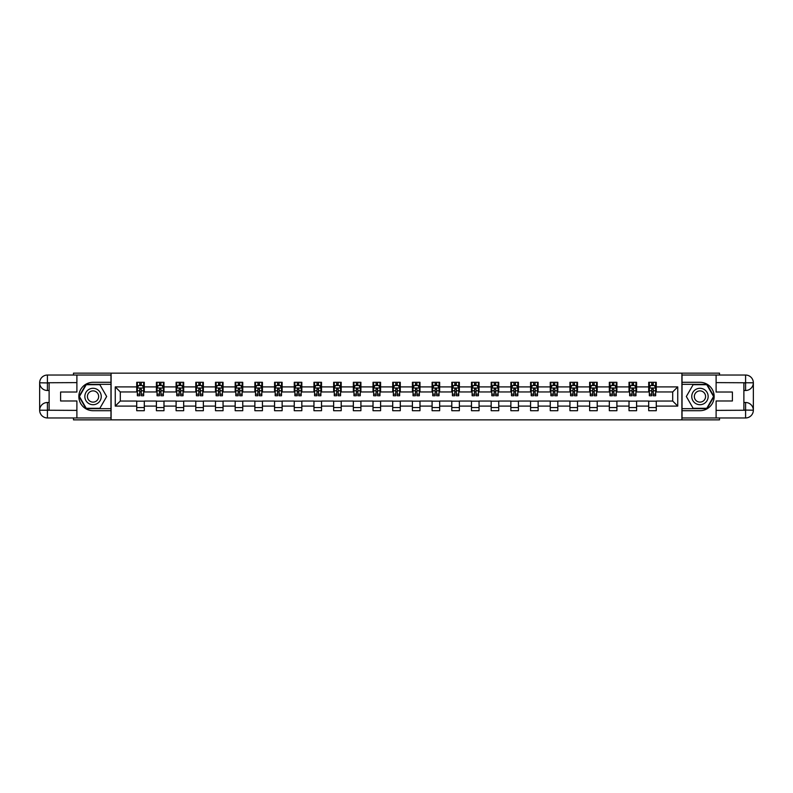 <?xml version="1.0" encoding="UTF-8"?>
<svg xmlns="http://www.w3.org/2000/svg" width="793" height="793" viewBox="0 0 793 793"><rect width="100%" height="100%" fill="white"/><g stroke="black" fill="none" stroke-linecap="round" stroke-linejoin="round"><path stroke-width="1.19" d="M73.481 417.961L73.481 419.854L719.519 419.854L719.519 417.961M719.519 375.039L719.519 373.146L681.901 373.146L681.901 419.854M681.901 373.146L73.481 373.146L73.481 375.039M111.099 419.854L111.099 373.146M656.277 386.905L656.277 382.295L648.704 382.295L648.704 386.905L636.591 386.905L636.591 382.295L629.018 382.295L629.018 386.905L616.895 386.905L616.895 382.295L609.321 382.295L609.321 386.905L597.208 386.905L597.208 382.295L589.635 382.295L589.635 386.905L577.512 386.905L577.512 382.295L569.939 382.295L569.939 386.905L557.816 386.905L557.816 382.295L550.243 382.295L550.243 386.905L538.13 386.905L538.13 382.295L530.557 382.295L530.557 386.905L518.434 386.905L518.434 382.295L510.861 382.295L510.861 386.905L498.747 386.905L498.747 382.295L491.174 382.295L491.174 386.905L479.051 386.905L479.051 382.295L471.478 382.295L471.478 386.905L459.365 386.905L459.365 382.295L451.792 382.295L451.792 386.905L439.669 386.905L439.669 382.295L432.096 382.295L432.096 386.905L419.983 386.905L419.983 382.295L412.41 382.295L412.41 386.905L400.287 386.905L400.287 382.295L392.713 382.295L392.713 386.905L380.59 386.905L380.59 382.295L373.017 382.295L373.017 386.905L360.904 386.905L360.904 382.295L353.331 382.295L353.331 386.905L341.208 386.905L341.208 382.295L333.635 382.295L333.635 386.905L321.522 386.905L321.522 382.295L313.949 382.295L313.949 386.905L301.826 386.905L301.826 382.295L294.253 382.295L294.253 386.905L282.139 386.905L282.139 382.295L274.566 382.295L274.566 386.905L262.443 386.905L262.443 382.295L254.87 382.295L254.87 386.905L242.757 386.905L242.757 382.295L235.184 382.295L235.184 386.905L223.061 386.905L223.061 382.295L215.488 382.295L215.488 386.905L203.365 386.905L203.365 382.295L195.792 382.295L195.792 386.905L183.679 386.905L183.679 382.295L176.105 382.295L176.105 386.905L163.982 386.905L163.982 382.295L156.409 382.295L156.409 386.905L144.296 386.905L144.296 382.295L136.723 382.295L136.723 386.905L115.263 386.905L115.263 406.095L120.308 401.04L136.723 401.04L136.723 410.705L144.296 410.705L144.296 401.04L156.409 401.04L156.409 410.705L163.982 410.705L163.982 401.04L176.105 401.04L176.105 410.705L183.679 410.705L183.679 401.04L195.792 401.04L195.792 410.705L203.365 410.705L203.365 401.04L215.488 401.04L215.488 410.705L223.061 410.705L223.061 401.04L235.184 401.04L235.184 410.705L242.757 410.705L242.757 401.04L254.87 401.04L254.87 410.705L262.443 410.705L262.443 401.04L274.566 401.04L274.566 410.705L282.139 410.705L282.139 401.04L294.253 401.04L294.253 410.705L301.826 410.705L301.826 401.04L313.949 401.04L313.949 410.705L321.522 410.705L321.522 401.04L333.635 401.04L333.635 410.705L341.208 410.705L341.208 401.04L353.331 401.04L353.331 410.705L360.904 410.705L360.904 401.04L373.017 401.04L373.017 410.705L380.59 410.705L380.59 401.04L392.713 401.04L392.713 410.705L400.287 410.705L400.287 401.04L412.41 401.04L412.41 410.705L419.983 410.705L419.983 401.04L432.096 401.04L432.096 410.705L439.669 410.705L439.669 401.04L451.792 401.04L451.792 410.705L459.365 410.705L459.365 401.04L471.478 401.04L471.478 410.705L479.051 410.705L479.051 401.04L491.174 401.04L491.174 410.705L498.747 410.705L498.747 401.04L510.861 401.04L510.861 410.705L518.434 410.705L518.434 401.04L530.557 401.04L530.557 410.705L538.13 410.705L538.13 401.04L550.243 401.04L550.243 410.705L557.816 410.705L557.816 401.04L569.939 401.04L569.939 410.705L577.512 410.705L577.512 401.04L589.635 401.04L589.635 410.705L597.208 410.705L597.208 401.04L609.321 401.04L609.321 410.705L616.895 410.705L616.895 401.04L629.018 401.04L629.018 410.705L636.591 410.705L636.591 401.04L648.704 401.04L648.704 410.705L656.277 410.705L656.277 401.04L672.692 401.04L672.692 391.96L656.277 391.96L656.277 386.905L677.737 386.905L677.737 406.095L656.277 406.095M648.704 406.095L636.591 406.095M629.018 406.095L616.895 406.095M609.321 406.095L597.208 406.095M589.635 406.095L577.512 406.095M569.939 406.095L557.816 406.095M550.243 406.095L538.13 406.095M530.557 406.095L518.434 406.095M510.861 406.095L498.747 406.095M491.174 406.095L479.051 406.095M471.478 406.095L459.365 406.095M451.792 406.095L439.669 406.095M432.096 406.095L419.983 406.095M412.41 406.095L400.287 406.095M392.713 406.095L380.59 406.095M373.017 406.095L360.904 406.095M353.331 406.095L341.208 406.095M333.635 406.095L321.522 406.095M313.949 406.095L301.826 406.095M294.253 406.095L282.139 406.095M274.566 406.095L262.443 406.095M254.87 406.095L242.757 406.095M235.184 406.095L223.061 406.095M215.488 406.095L203.365 406.095M195.792 406.095L183.679 406.095M176.105 406.095L163.982 406.095M156.409 406.095L144.296 406.095M136.723 406.095L115.263 406.095M648.704 386.905L648.704 391.96L636.591 391.96L636.591 386.905M629.018 386.905L629.018 391.96L616.895 391.96L616.895 386.905M609.321 386.905L609.321 391.96L597.208 391.96L597.208 386.905M589.635 386.905L589.635 391.96L577.512 391.96L577.512 386.905M569.939 386.905L569.939 391.96L557.816 391.96L557.816 386.905M550.243 386.905L550.243 391.96L538.13 391.96L538.13 386.905M530.557 386.905L530.557 391.96L518.434 391.96L518.434 386.905M510.861 386.905L510.861 391.96L498.747 391.96L498.747 386.905M491.174 386.905L491.174 391.96L479.051 391.96L479.051 386.905M471.478 386.905L471.478 391.96L459.365 391.96L459.365 386.905M451.792 386.905L451.792 391.96L439.669 391.96L439.669 386.905M432.096 386.905L432.096 391.96L419.983 391.96L419.983 386.905M412.41 386.905L412.41 391.96L400.287 391.96L400.287 386.905M392.713 386.905L392.713 391.96L380.59 391.96L380.59 386.905M373.017 386.905L373.017 391.96L360.904 391.96L360.904 386.905M353.331 386.905L353.331 391.96L341.208 391.96L341.208 386.905M333.635 386.905L333.635 391.96L321.522 391.96L321.522 386.905M313.949 386.905L313.949 391.96L301.826 391.96L301.826 386.905M294.253 386.905L294.253 391.96L282.139 391.96L282.139 386.905M274.566 386.905L274.566 391.96L262.443 391.96L262.443 386.905M254.87 386.905L254.87 391.96L242.757 391.96L242.757 386.905M235.184 386.905L235.184 391.96L223.061 391.96L223.061 386.905M215.488 386.905L215.488 391.96L203.365 391.96L203.365 386.905M195.792 386.905L195.792 391.96L183.679 391.96L183.679 386.905M176.105 386.905L176.105 391.96L163.982 391.96L163.982 386.905M156.409 386.905L156.409 391.96L144.296 391.96L144.296 386.905M136.723 386.905L136.723 391.96L120.308 391.96L115.263 386.905M120.308 391.96L120.308 401.04M677.737 406.095L672.692 401.04M672.692 391.96L677.737 386.905M136.723 385.457L137.348 385.457M139.746 385.457L141.263 385.457M143.662 385.457L144.296 385.457M136.723 391.831L137.348 391.831M139.746 391.831L141.263 391.831M143.662 391.831L144.296 391.831M136.723 401.169L144.296 401.169M136.723 407.543L144.296 407.543M156.409 401.169L163.982 401.169M156.409 407.543L163.982 407.543M156.409 385.457L157.044 385.457M159.443 385.457L160.959 385.457M163.358 385.457L163.982 385.457M156.409 391.831L157.044 391.831M159.443 391.831L160.959 391.831M163.358 391.831L163.982 391.831M176.105 401.169L183.679 401.169M176.105 407.543L183.679 407.543M176.105 385.457L176.74 385.457M179.129 385.457L180.645 385.457M183.044 385.457L183.679 385.457M176.105 391.831L176.74 391.831M179.129 391.831L180.645 391.831M183.044 391.831L183.679 391.831M195.792 401.169L203.365 401.169M195.792 407.543L203.365 407.543M195.792 385.457L196.426 385.457M198.825 385.457L200.342 385.457M202.74 385.457L203.365 385.457M195.792 391.831L196.426 391.831M198.825 391.831L200.342 391.831M202.74 391.831L203.365 391.831M215.488 401.169L223.061 401.169M215.488 407.543L223.061 407.543M215.488 385.457L216.122 385.457M218.521 385.457L220.028 385.457M222.427 385.457L223.061 385.457M215.488 391.831L216.122 391.831M218.521 391.831L220.028 391.831M222.427 391.831L223.061 391.831M235.184 401.169L242.757 401.169M235.184 407.543L242.757 407.543M235.184 385.457L235.808 385.457M238.207 385.457L239.724 385.457M242.123 385.457L242.757 385.457M235.184 391.831L235.808 391.831M238.207 391.831L239.724 391.831M242.123 391.831L242.757 391.831M254.87 401.169L262.443 401.169M254.87 407.543L262.443 407.543M254.87 385.457L255.505 385.457M257.903 385.457L259.41 385.457M261.809 385.457L262.443 385.457M254.87 391.831L255.505 391.831M257.903 391.831L259.41 391.831M261.809 391.831L262.443 391.831M274.566 401.169L282.139 401.169M274.566 407.543L282.139 407.543M274.566 385.457L275.191 385.457M277.59 385.457L279.106 385.457M281.505 385.457L282.139 385.457M274.566 391.831L275.191 391.831M277.59 391.831L279.106 391.831M281.505 391.831L282.139 391.831M294.253 401.169L301.826 401.169M294.253 407.543L301.826 407.543M294.253 385.457L294.887 385.457M297.286 385.457L298.802 385.457M301.201 385.457L301.826 385.457M294.253 391.831L294.887 391.831M297.286 391.831L298.802 391.831M301.201 391.831L301.826 391.831M313.949 401.169L321.522 401.169M313.949 407.543L321.522 407.543M313.949 385.457L314.573 385.457M316.972 385.457L318.489 385.457M320.887 385.457L321.522 385.457M313.949 391.831L314.573 391.831M316.972 391.831L318.489 391.831M320.887 391.831L321.522 391.831M333.635 401.169L341.208 401.169M333.635 407.543L341.208 407.543M333.635 385.457L334.269 385.457M336.668 385.457L338.185 385.457M340.584 385.457L341.208 385.457M333.635 391.831L334.269 391.831M336.668 391.831L338.185 391.831M340.584 391.831L341.208 391.831M353.331 401.169L360.904 401.169M353.331 407.543L360.904 407.543M353.331 385.457L353.965 385.457M356.354 385.457L357.871 385.457M360.27 385.457L360.904 385.457M353.331 391.831L353.965 391.831M356.354 391.831L357.871 391.831M360.27 391.831L360.904 391.831M373.017 401.169L380.59 401.169M373.017 407.543L380.59 407.543M373.017 385.457L373.652 385.457M376.051 385.457L377.567 385.457M379.966 385.457L380.59 385.457M373.017 391.831L373.652 391.831M376.051 391.831L377.567 391.831M379.966 391.831L380.59 391.831M392.713 401.169L400.287 401.169M392.713 407.543L400.287 407.543M392.713 385.457L393.348 385.457M395.747 385.457L397.253 385.457M399.652 385.457L400.287 385.457M392.713 391.831L393.348 391.831M395.747 391.831L397.253 391.831M399.652 391.831L400.287 391.831M412.41 401.169L419.983 401.169M412.41 407.543L419.983 407.543M412.41 385.457L413.034 385.457M415.433 385.457L416.949 385.457M419.348 385.457L419.983 385.457M412.41 391.831L413.034 391.831M415.433 391.831L416.949 391.831M419.348 391.831L419.983 391.831M432.096 401.169L439.669 401.169M432.096 407.543L439.669 407.543M432.096 385.457L432.73 385.457M435.129 385.457L436.646 385.457M439.035 385.457L439.669 385.457M432.096 391.831L432.73 391.831M435.129 391.831L436.646 391.831M439.035 391.831L439.669 391.831M451.792 401.169L459.365 401.169M451.792 407.543L459.365 407.543M451.792 385.457L452.416 385.457M454.815 385.457L456.332 385.457M458.731 385.457L459.365 385.457M451.792 391.831L452.416 391.831M454.815 391.831L456.332 391.831M458.731 391.831L459.365 391.831M471.478 401.169L479.051 401.169M471.478 407.543L479.051 407.543M471.478 385.457L472.113 385.457M474.511 385.457L476.028 385.457M478.427 385.457L479.051 385.457M471.478 391.831L472.113 391.831M474.511 391.831L476.028 391.831M478.427 391.831L479.051 391.831M491.174 401.169L498.747 401.169M491.174 407.543L498.747 407.543M491.174 385.457L491.799 385.457M494.198 385.457L495.714 385.457M498.113 385.457L498.747 385.457M491.174 391.831L491.799 391.831M494.198 391.831L495.714 391.831M498.113 391.831L498.747 391.831M510.861 401.169L518.434 401.169M510.861 407.543L518.434 407.543M510.861 385.457L511.495 385.457M513.894 385.457L515.41 385.457M517.809 385.457L518.434 385.457M510.861 391.831L511.495 391.831M513.894 391.831L515.41 391.831M517.809 391.831L518.434 391.831M530.557 401.169L538.13 401.169M530.557 407.543L538.13 407.543M530.557 385.457L531.191 385.457M533.59 385.457L535.097 385.457M537.495 385.457L538.13 385.457M530.557 391.831L531.191 391.831M533.59 391.831L535.097 391.831M537.495 391.831L538.13 391.831M550.243 401.169L557.816 401.169M550.243 407.543L557.816 407.543M550.243 385.457L550.877 385.457M553.276 385.457L554.793 385.457M557.192 385.457L557.816 385.457M550.243 391.831L550.877 391.831M553.276 391.831L554.793 391.831M557.192 391.831L557.816 391.831M569.939 401.169L577.512 401.169M569.939 407.543L577.512 407.543M569.939 385.457L570.573 385.457M572.972 385.457L574.479 385.457M576.878 385.457L577.512 385.457M569.939 391.831L570.573 391.831M572.972 391.831L574.479 391.831M576.878 391.831L577.512 391.831M589.635 401.169L597.208 401.169M589.635 407.543L597.208 407.543M589.635 385.457L590.26 385.457M592.658 385.457L594.175 385.457M596.574 385.457L597.208 385.457M589.635 391.831L590.26 391.831M592.658 391.831L594.175 391.831M596.574 391.831L597.208 391.831M609.321 401.169L616.895 401.169M609.321 407.543L616.895 407.543M609.321 385.457L609.956 385.457M612.355 385.457L613.871 385.457M616.26 385.457L616.895 385.457M609.321 391.831L609.956 391.831M612.355 391.831L613.871 391.831M616.26 391.831L616.895 391.831M629.018 401.169L636.591 401.169M629.018 407.543L636.591 407.543M629.018 385.457L629.642 385.457M632.041 385.457L633.557 385.457M635.956 385.457L636.591 385.457M629.018 391.831L629.642 391.831M632.041 391.831L633.557 391.831M635.956 391.831L636.591 391.831M648.704 401.169L656.277 401.169M648.704 407.543L656.277 407.543M648.704 385.457L649.338 385.457M651.737 385.457L653.254 385.457M655.652 385.457L656.277 385.457M648.704 391.831L649.338 391.831M651.737 391.831L653.254 391.831M655.652 391.831L656.277 391.831M141.263 383.941L139.746 383.941M143.662 394.161L141.263 394.161L141.263 395.747L143.662 395.747L143.662 388.045L142.403 385.517L138.616 385.517L137.348 388.045L137.348 395.747L139.746 395.747L139.746 394.161L137.348 394.161M137.348 388.045L137.348 382.295M143.662 388.045L143.662 382.295M139.746 385.517L139.746 382.295M141.263 382.295L141.263 385.517M141.263 394.161L141.263 388.986L139.746 388.986L139.746 394.161M97.142 389.393A8.208 8.208 0 0 0 85.941 392.396A8.208 8.208 0 0 0 88.945 403.607A8.208 8.208 0 0 0 100.146 400.604A8.208 8.208 0 0 0 97.142 389.393M95.854 391.633A5.62 5.62 0 0 0 88.182 393.695A5.62 5.62 0 0 0 90.233 401.367A5.62 5.62 0 0 0 97.906 399.305A5.62 5.62 0 0 0 95.854 391.633M99.859 408.306L86.229 408.306L79.419 396.5L86.229 384.694L99.859 384.694L106.668 396.5L99.859 408.306M704.055 389.393A8.208 8.208 0 0 0 692.854 392.396A8.208 8.208 0 0 0 695.857 403.607A8.208 8.208 0 0 0 707.059 400.604A8.208 8.208 0 0 0 704.055 389.393M702.767 391.633A5.62 5.62 0 0 0 695.094 393.695A5.62 5.62 0 0 0 697.146 401.367A5.62 5.62 0 0 0 704.818 399.305A5.62 5.62 0 0 0 702.767 391.633M706.771 408.306L693.141 408.306L686.332 396.5L693.141 384.694L706.771 384.694L713.581 396.5L706.771 408.306M49.116 390.503L47.411 390.503A7.761 7.761 0 0 1 39.65 382.801A7.761 7.761 0 0 1 47.411 375.039L110.97 375.039L110.97 382.295L93.049 382.295A14.205 14.205 0 0 0 78.844 396.5A14.205 14.205 0 0 0 93.049 410.705L110.97 410.705L110.97 417.961L47.411 417.961A7.761 7.761 0 0 1 39.65 410.199A7.761 7.761 0 0 1 47.411 402.497L49.116 402.497M110.97 410.705L110.97 382.295M76.891 375.039L76.891 392.02L60.605 392.02L60.605 400.98L76.891 400.98L76.891 417.961M47.411 390.503A7.761 7.761 0 0 1 39.65 382.801L47.411 382.93L47.411 390.503A7.761 7.761 0 0 1 39.65 382.801L39.65 410.199L76.891 410.387M47.411 410.387L47.411 417.961A7.761 7.761 0 0 1 39.65 410.199A7.761 7.761 0 0 1 47.411 402.497L47.411 410.07L49.116 410.07L49.116 382.93L47.411 382.93M110.97 384.318L86.011 384.318L78.983 396.5L86.011 408.682L110.97 408.682M743.884 402.497L745.589 402.497A7.761 7.761 0 0 1 753.35 410.199A7.761 7.761 0 0 1 745.589 417.961L682.03 417.961L682.03 410.705L699.951 410.705A14.205 14.205 0 0 0 714.156 396.5A14.205 14.205 0 0 0 699.951 382.295L682.03 382.295L682.03 375.039L745.589 375.039A7.761 7.761 0 0 1 753.35 382.801A7.761 7.761 0 0 1 745.589 390.503L743.884 390.503M682.03 382.295L682.03 410.705M716.109 417.961L716.109 400.98L732.395 400.98L732.395 392.02L716.109 392.02L716.109 375.039M745.589 402.497A7.761 7.761 0 0 1 753.35 410.199L745.589 410.07L745.589 402.497A7.761 7.761 0 0 1 753.35 410.199L753.35 382.801L716.109 382.613M745.589 382.613L745.589 375.039A7.761 7.761 0 0 1 753.35 382.801A7.761 7.761 0 0 1 745.589 390.503L745.589 382.93L743.884 382.93L743.884 410.07L745.589 410.07M682.03 408.682L706.989 408.682L714.017 396.5L706.989 384.318L682.03 384.318M160.959 383.941L159.443 383.941M163.358 394.161L160.959 394.161L160.959 395.747L163.358 395.747L163.358 388.045L162.089 385.517L158.303 385.517L157.044 388.045L157.044 395.747L159.443 395.747L159.443 394.161L157.044 394.161M157.044 388.045L157.044 382.295M163.358 388.045L163.358 382.295M159.443 385.517L159.443 382.295M160.959 382.295L160.959 385.517M160.959 394.161L160.959 388.986L159.443 388.986L159.443 394.161M180.645 383.941L179.129 383.941M183.044 394.161L180.645 394.161L180.645 395.747L183.044 395.747L183.044 388.045L181.785 385.517L177.999 385.517L176.74 388.045L176.74 395.747L179.129 395.747L179.129 394.161L176.74 394.161M176.74 388.045L176.74 382.295M183.044 388.045L183.044 382.295M179.129 385.517L179.129 382.295M180.645 382.295L180.645 385.517M180.645 394.161L180.645 388.986L179.129 388.986L179.129 394.161M200.342 383.941L198.825 383.941M202.74 394.161L200.342 394.161L200.342 395.747L202.74 395.747L202.74 388.045L201.472 385.517L197.685 385.517L196.426 388.045L196.426 395.747L198.825 395.747L198.825 394.161L196.426 394.161M196.426 388.045L196.426 382.295M202.74 388.045L202.74 382.295M198.825 385.517L198.825 382.295M200.342 382.295L200.342 385.517M200.342 394.161L200.342 388.986L198.825 388.986L198.825 394.161M220.028 383.941L218.521 383.941M222.427 394.161L220.028 394.161L220.028 395.747L222.427 395.747L222.427 388.045L221.168 385.517L217.381 385.517L216.122 388.045L216.122 395.747L218.521 395.747L218.521 394.161L216.122 394.161M216.122 388.045L216.122 382.295M222.427 388.045L222.427 382.295M218.521 385.517L218.521 382.295M220.028 382.295L220.028 385.517M220.028 394.161L220.028 388.986L218.521 388.986L218.521 394.161M239.724 383.941L238.207 383.941M242.123 394.161L239.724 394.161L239.724 395.747L242.123 395.747L242.123 388.045L240.864 385.517L237.077 385.517L235.808 388.045L235.808 395.747L238.207 395.747L238.207 394.161L235.808 394.161M235.808 388.045L235.808 382.295M242.123 388.045L242.123 382.295M238.207 385.517L238.207 382.295M239.724 382.295L239.724 385.517M239.724 394.161L239.724 388.986L238.207 388.986L238.207 394.161M259.41 383.941L257.903 383.941M261.809 394.161L259.41 394.161L259.41 395.747L261.809 395.747L261.809 388.045L260.55 385.517L256.763 385.517L255.505 388.045L255.505 395.747L257.903 395.747L257.903 394.161L255.505 394.161M255.505 388.045L255.505 382.295M261.809 388.045L261.809 382.295M257.903 385.517L257.903 382.295M259.41 382.295L259.41 385.517M259.41 394.161L259.41 388.986L257.903 388.986L257.903 394.161M279.106 383.941L277.59 383.941M281.505 394.161L279.106 394.161L279.106 395.747L281.505 395.747L281.505 388.045L280.246 385.517L276.46 385.517L275.191 388.045L275.191 395.747L277.59 395.747L277.59 394.161L275.191 394.161M275.191 388.045L275.191 382.295M281.505 388.045L281.505 382.295M277.59 385.517L277.59 382.295M279.106 382.295L279.106 385.517M279.106 394.161L279.106 388.986L277.59 388.986L277.59 394.161M298.802 383.941L297.286 383.941M301.201 394.161L298.802 394.161L298.802 395.747L301.201 395.747L301.201 388.045L299.932 385.517L296.146 385.517L294.887 388.045L294.887 395.747L297.286 395.747L297.286 394.161L294.887 394.161M294.887 388.045L294.887 382.295M301.201 388.045L301.201 382.295M297.286 385.517L297.286 382.295M298.802 382.295L298.802 385.517M298.802 394.161L298.802 388.986L297.286 388.986L297.286 394.161M318.489 383.941L316.972 383.941M320.887 394.161L318.489 394.161L318.489 395.747L320.887 395.747L320.887 388.045L319.629 385.517L315.842 385.517L314.573 388.045L314.573 395.747L316.972 395.747L316.972 394.161L314.573 394.161M314.573 388.045L314.573 382.295M320.887 388.045L320.887 382.295M316.972 385.517L316.972 382.295M318.489 382.295L318.489 385.517M318.489 394.161L318.489 388.986L316.972 388.986L316.972 394.161M338.185 383.941L336.668 383.941M340.584 394.161L338.185 394.161L338.185 395.747L340.584 395.747L340.584 388.045L339.315 385.517L335.528 385.517L334.269 388.045L334.269 395.747L336.668 395.747L336.668 394.161L334.269 394.161M334.269 388.045L334.269 382.295M340.584 388.045L340.584 382.295M336.668 385.517L336.668 382.295M338.185 382.295L338.185 385.517M338.185 394.161L338.185 388.986L336.668 388.986L336.668 394.161M357.871 383.941L356.354 383.941M360.27 394.161L357.871 394.161L357.871 395.747L360.27 395.747L360.27 388.045L359.011 385.517L355.224 385.517L353.965 388.045L353.965 395.747L356.354 395.747L356.354 394.161L353.965 394.161M353.965 388.045L353.965 382.295M360.27 388.045L360.27 382.295M356.354 385.517L356.354 382.295M357.871 382.295L357.871 385.517M357.871 394.161L357.871 388.986L356.354 388.986L356.354 394.161M377.567 383.941L376.051 383.941M379.966 394.161L377.567 394.161L377.567 395.747L379.966 395.747L379.966 388.045L378.697 385.517L374.911 385.517L373.652 388.045L373.652 395.747L376.051 395.747L376.051 394.161L373.652 394.161M373.652 388.045L373.652 382.295M379.966 388.045L379.966 382.295M376.051 385.517L376.051 382.295M377.567 382.295L377.567 385.517M377.567 394.161L377.567 388.986L376.051 388.986L376.051 394.161M397.253 383.941L395.747 383.941M399.652 394.161L397.253 394.161L397.253 395.747L399.652 395.747L399.652 388.045L398.393 385.517L394.607 385.517L393.348 388.045L393.348 395.747L395.747 395.747L395.747 394.161L393.348 394.161M393.348 388.045L393.348 382.295M399.652 388.045L399.652 382.295M395.747 385.517L395.747 382.295M397.253 382.295L397.253 385.517M397.253 394.161L397.253 388.986L395.747 388.986L395.747 394.161M416.949 383.941L415.433 383.941M419.348 394.161L416.949 394.161L416.949 395.747L419.348 395.747L419.348 388.045L418.089 385.517L414.303 385.517L413.034 388.045L413.034 395.747L415.433 395.747L415.433 394.161L413.034 394.161M413.034 388.045L413.034 382.295M419.348 388.045L419.348 382.295M415.433 385.517L415.433 382.295M416.949 382.295L416.949 385.517M416.949 394.161L416.949 388.986L415.433 388.986L415.433 394.161M436.646 383.941L435.129 383.941M439.035 394.161L436.646 394.161L436.646 395.747L439.035 395.747L439.035 388.045L437.776 385.517L433.989 385.517L432.73 388.045L432.73 395.747L435.129 395.747L435.129 394.161L432.73 394.161M432.73 388.045L432.73 382.295M439.035 388.045L439.035 382.295M435.129 385.517L435.129 382.295M436.646 382.295L436.646 385.517M436.646 394.161L436.646 388.986L435.129 388.986L435.129 394.161M456.332 383.941L454.815 383.941M458.731 394.161L456.332 394.161L456.332 395.747L458.731 395.747L458.731 388.045L457.472 385.517L453.685 385.517L452.416 388.045L452.416 395.747L454.815 395.747L454.815 394.161L452.416 394.161M452.416 388.045L452.416 382.295M458.731 388.045L458.731 382.295M454.815 385.517L454.815 382.295M456.332 382.295L456.332 385.517M456.332 394.161L456.332 388.986L454.815 388.986L454.815 394.161M476.028 383.941L474.511 383.941M478.427 394.161L476.028 394.161L476.028 395.747L478.427 395.747L478.427 388.045L477.158 385.517L473.371 385.517L472.113 388.045L472.113 395.747L474.511 395.747L474.511 394.161L472.113 394.161M472.113 388.045L472.113 382.295M478.427 388.045L478.427 382.295M474.511 385.517L474.511 382.295M476.028 382.295L476.028 385.517M476.028 394.161L476.028 388.986L474.511 388.986L474.511 394.161M495.714 383.941L494.198 383.941M498.113 394.161L495.714 394.161L495.714 395.747L498.113 395.747L498.113 388.045L496.854 385.517L493.068 385.517L491.799 388.045L491.799 395.747L494.198 395.747L494.198 394.161L491.799 394.161M491.799 388.045L491.799 382.295M498.113 388.045L498.113 382.295M494.198 385.517L494.198 382.295M495.714 382.295L495.714 385.517M495.714 394.161L495.714 388.986L494.198 388.986L494.198 394.161M515.41 383.941L513.894 383.941M517.809 394.161L515.41 394.161L515.41 395.747L517.809 395.747L517.809 388.045L516.54 385.517L512.754 385.517L511.495 388.045L511.495 395.747L513.894 395.747L513.894 394.161L511.495 394.161M511.495 388.045L511.495 382.295M517.809 388.045L517.809 382.295M513.894 385.517L513.894 382.295M515.41 382.295L515.41 385.517M515.41 394.161L515.41 388.986L513.894 388.986L513.894 394.161M535.097 383.941L533.59 383.941M537.495 394.161L535.097 394.161L535.097 395.747L537.495 395.747L537.495 388.045L536.237 385.517L532.45 385.517L531.191 388.045L531.191 395.747L533.59 395.747L533.59 394.161L531.191 394.161M531.191 388.045L531.191 382.295M537.495 388.045L537.495 382.295M533.59 385.517L533.59 382.295M535.097 382.295L535.097 385.517M535.097 394.161L535.097 388.986L533.59 388.986L533.59 394.161M554.793 383.941L553.276 383.941M557.192 394.161L554.793 394.161L554.793 395.747L557.192 395.747L557.192 388.045L555.923 385.517L552.136 385.517L550.877 388.045L550.877 395.747L553.276 395.747L553.276 394.161L550.877 394.161M550.877 388.045L550.877 382.295M557.192 388.045L557.192 382.295M553.276 385.517L553.276 382.295M554.793 382.295L554.793 385.517M554.793 394.161L554.793 388.986L553.276 388.986L553.276 394.161M574.479 383.941L572.972 383.941M576.878 394.161L574.479 394.161L574.479 395.747L576.878 395.747L576.878 388.045L575.619 385.517L571.832 385.517L570.573 388.045L570.573 395.747L572.972 395.747L572.972 394.161L570.573 394.161M570.573 388.045L570.573 382.295M576.878 388.045L576.878 382.295M572.972 385.517L572.972 382.295M574.479 382.295L574.479 385.517M574.479 394.161L574.479 388.986L572.972 388.986L572.972 394.161M594.175 383.941L592.658 383.941M596.574 394.161L594.175 394.161L594.175 395.747L596.574 395.747L596.574 388.045L595.315 385.517L591.528 385.517L590.26 388.045L590.26 395.747L592.658 395.747L592.658 394.161L590.26 394.161M590.26 388.045L590.26 382.295M596.574 388.045L596.574 382.295M592.658 385.517L592.658 382.295M594.175 382.295L594.175 385.517M594.175 394.161L594.175 388.986L592.658 388.986L592.658 394.161M613.871 383.941L612.355 383.941M616.26 394.161L613.871 394.161L613.871 395.747L616.26 395.747L616.26 388.045L615.001 385.517L611.215 385.517L609.956 388.045L609.956 395.747L612.355 395.747L612.355 394.161L609.956 394.161M609.956 388.045L609.956 382.295M616.26 388.045L616.26 382.295M612.355 385.517L612.355 382.295M613.871 382.295L613.871 385.517M613.871 394.161L613.871 388.986L612.355 388.986L612.355 394.161M633.557 383.941L632.041 383.941M635.956 394.161L633.557 394.161L633.557 395.747L635.956 395.747L635.956 388.045L634.697 385.517L630.911 385.517L629.642 388.045L629.642 395.747L632.041 395.747L632.041 394.161L629.642 394.161M629.642 388.045L629.642 382.295M635.956 388.045L635.956 382.295M632.041 385.517L632.041 382.295M633.557 382.295L633.557 385.517M633.557 394.161L633.557 388.986L632.041 388.986L632.041 394.161M653.254 383.941L651.737 383.941M655.652 394.161L653.254 394.161L653.254 395.747L655.652 395.747L655.652 388.045L654.384 385.517L650.597 385.517L649.338 388.045L649.338 395.747L651.737 395.747L651.737 394.161L649.338 394.161M649.338 388.045L649.338 382.295M655.652 388.045L655.652 382.295M651.737 385.517L651.737 382.295M653.254 382.295L653.254 385.517M653.254 394.161L653.254 388.986L651.737 388.986L651.737 394.161M143.632 387.975L137.387 387.975M137.348 385.666L138.537 385.666M142.472 385.666L143.662 385.666M139.746 390.78L137.348 390.78M143.662 390.78L141.263 390.78M141.263 384.744L139.746 384.744M76.891 382.613L47.233 382.751M39.65 410.199A7.761 7.761 0 0 1 47.411 402.497M39.65 382.801A7.761 7.761 0 0 1 47.411 375.039L47.411 382.613M716.109 410.387L745.767 410.249M753.35 382.801A7.761 7.761 0 0 1 745.589 390.503M753.35 410.199A7.761 7.761 0 0 1 745.589 417.961L745.589 410.387M163.318 387.975L157.073 387.975M157.044 385.666L158.233 385.666M162.168 385.666L163.358 385.666M159.443 390.78L157.044 390.78M163.358 390.78L160.959 390.78M160.959 384.744L159.443 384.744M183.014 387.975L176.77 387.975M176.74 385.666L177.919 385.666M181.865 385.666L183.044 385.666M179.129 390.78L176.74 390.78M183.044 390.78L180.645 390.78M180.645 384.744L179.129 384.744M202.711 387.975L196.456 387.975M196.426 385.666L197.616 385.666M201.551 385.666L202.74 385.666M198.825 390.78L196.426 390.78M202.74 390.78L200.342 390.78M200.342 384.744L198.825 384.744M222.397 387.975L216.152 387.975M216.122 385.666L217.302 385.666M221.247 385.666L222.427 385.666M218.521 390.78L216.122 390.78M222.427 390.78L220.028 390.78M220.028 384.744L218.521 384.744M242.093 387.975L235.838 387.975M235.808 385.666L236.998 385.666M240.933 385.666L242.123 385.666M238.207 390.78L235.808 390.78M242.123 390.78L239.724 390.78M239.724 384.744L238.207 384.744M261.779 387.975L255.534 387.975M255.505 385.666L256.684 385.666M260.629 385.666L261.809 385.666M257.903 390.78L255.505 390.78M261.809 390.78L259.41 390.78M259.41 384.744L257.903 384.744M281.475 387.975L275.221 387.975M275.191 385.666L276.38 385.666M280.316 385.666L281.505 385.666M277.59 390.78L275.191 390.78M281.505 390.78L279.106 390.78M279.106 384.744L277.59 384.744M301.162 387.975L294.917 387.975M294.887 385.666L296.076 385.666M300.012 385.666L301.201 385.666M297.286 390.78L294.887 390.78M301.201 390.78L298.802 390.78M298.802 384.744L297.286 384.744M320.858 387.975L314.613 387.975M314.573 385.666L315.763 385.666M319.698 385.666L320.887 385.666M316.972 390.78L314.573 390.78M320.887 390.78L318.489 390.78M318.489 384.744L316.972 384.744M340.554 387.975L334.299 387.975M334.269 385.666L335.459 385.666M339.394 385.666L340.584 385.666M336.668 390.78L334.269 390.78M340.584 390.78L338.185 390.78M338.185 384.744L336.668 384.744M360.24 387.975L353.995 387.975M353.965 385.666L355.145 385.666M359.09 385.666L360.27 385.666M356.354 390.78L353.965 390.78M360.27 390.78L357.871 390.78M357.871 384.744L356.354 384.744M379.936 387.975L373.681 387.975M373.652 385.666L374.841 385.666M378.776 385.666L379.966 385.666M376.051 390.78L373.652 390.78M379.966 390.78L377.567 390.78M377.567 384.744L376.051 384.744M399.622 387.975L393.378 387.975M393.348 385.666L394.527 385.666M398.473 385.666L399.652 385.666M395.747 390.78L393.348 390.78M399.652 390.78L397.253 390.78M397.253 384.744L395.747 384.744M419.319 387.975L413.064 387.975M413.034 385.666L414.224 385.666M418.159 385.666L419.348 385.666M415.433 390.78L413.034 390.78M419.348 390.78L416.949 390.78M416.949 384.744L415.433 384.744M439.005 387.975L432.76 387.975M432.73 385.666L433.91 385.666M437.855 385.666L439.035 385.666M435.129 390.78L432.73 390.78M439.035 390.78L436.646 390.78M436.646 384.744L435.129 384.744M458.701 387.975L452.446 387.975M452.416 385.666L453.606 385.666M457.541 385.666L458.731 385.666M454.815 390.78L452.416 390.78M458.731 390.78L456.332 390.78M456.332 384.744L454.815 384.744M478.387 387.975L472.142 387.975M472.113 385.666L473.302 385.666M477.237 385.666L478.427 385.666M474.511 390.78L472.113 390.78M478.427 390.78L476.028 390.78M476.028 384.744L474.511 384.744M498.083 387.975L491.838 387.975M491.799 385.666L492.988 385.666M496.924 385.666L498.113 385.666M494.198 390.78L491.799 390.78M498.113 390.78L495.714 390.78M495.714 384.744L494.198 384.744M517.779 387.975L511.525 387.975M511.495 385.666L512.684 385.666M516.62 385.666L517.809 385.666M513.894 390.78L511.495 390.78M517.809 390.78L515.41 390.78M515.41 384.744L513.894 384.744M537.466 387.975L531.221 387.975M531.191 385.666L532.371 385.666M536.316 385.666L537.495 385.666M533.59 390.78L531.191 390.78M537.495 390.78L535.097 390.78M535.097 384.744L533.59 384.744M557.162 387.975L550.907 387.975M550.877 385.666L552.067 385.666M556.002 385.666L557.192 385.666M553.276 390.78L550.877 390.78M557.192 390.78L554.793 390.78M554.793 384.744L553.276 384.744M576.848 387.975L570.603 387.975M570.573 385.666L571.753 385.666M575.698 385.666L576.878 385.666M572.972 390.78L570.573 390.78M576.878 390.78L574.479 390.78M574.479 384.744L572.972 384.744M596.544 387.975L590.289 387.975M590.26 385.666L591.449 385.666M595.384 385.666L596.574 385.666M592.658 390.78L590.26 390.78M596.574 390.78L594.175 390.78M594.175 384.744L592.658 384.744M616.23 387.975L609.986 387.975M609.956 385.666L611.135 385.666M615.081 385.666L616.26 385.666M612.355 390.78L609.956 390.78M616.26 390.78L613.871 390.78M613.871 384.744L612.355 384.744M635.927 387.975L629.682 387.975M629.642 385.666L630.832 385.666M634.767 385.666L635.956 385.666M632.041 390.78L629.642 390.78M635.956 390.78L633.557 390.78M633.557 384.744L632.041 384.744M655.613 387.975L649.368 387.975M649.338 385.666L650.528 385.666M654.463 385.666L655.652 385.666M651.737 390.78L649.338 390.78M655.652 390.78L653.254 390.78M653.254 384.744L651.737 384.744"/></g></svg>

